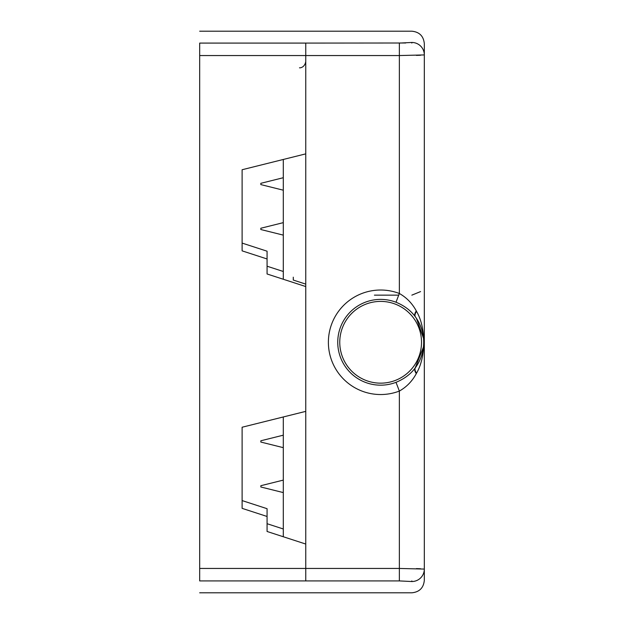 <?xml version="1.0" encoding="UTF-8"?>
<svg xmlns="http://www.w3.org/2000/svg" width="624" height="624" viewBox="0 0 624 624"><rect width="100%" height="100%" fill="white"/><g stroke="black" fill="none" stroke-linecap="round" stroke-linejoin="round"><path stroke-width="0.94" d="M199.68 55.552L305.76 55.552L305.76 43.087L199.68 43.087C199.68 27.947 199.68 27.947 199.68 43.087L199.68 580.913C199.68 596.053 199.68 596.053 199.68 580.913L305.76 580.913C305.76 596.053 305.76 596.053 305.76 580.913L305.76 544.05L267.072 531.476L267.072 516.469L242.112 508.357L242.112 427.229L305.76 411.364L305.76 286.556L267.072 273.983L267.072 258.968L242.112 250.856L242.112 169.736L305.76 153.863L305.76 43.087C305.76 27.947 305.76 27.947 305.76 43.087L405.686 43.001M242.112 243.087L267.072 251.199L267.072 258.968M267.072 266.214L283.296 271.487M242.112 500.581L267.072 508.693L267.072 516.469M267.072 523.708L283.296 528.98M305.76 284.115L293.28 280.059L293.28 277.181M305.76 43.68C305.76 27.823 305.76 27.823 305.76 43.68M305.76 580.32C305.76 596.177 305.76 596.177 305.76 580.32M399.36 580.913L305.76 580.913L305.76 568.448L399.36 568.448L399.36 580.913L411.84 581.537A12.48 12.464 0 0 0 424.32 569.072L399.36 568.448L399.36 391.069C406.606 386.958 412.253 381.147 416.302 373.62L416.551 373.152C426.153 356.795 426.176 327.85 416.551 311.407A9.36 4.571 -36.1 0 0 415.436 316.922L415.155 316.54C410.545 310.354 404.165 305.581 396.006 302.234L399.36 293.491A52.252 52.252 0 0 0 328.388 342.28A52.252 52.252 0 0 0 399.36 391.069L396.006 382.325C404.188 378.963 410.569 374.189 415.155 368.02A9.36 4.571 -142.7 0 0 416.302 373.62M199.68 592.8L411.84 592.8C419.414 592.051 423.571 587.894 424.32 580.32L424.32 54.928L399.36 55.552L305.76 55.552L305.76 568.448L199.68 568.448M416.551 311.407L416.302 310.939A9.36 4.571 -37.3 0 0 415.155 316.54A43.056 43.056 0 0 1 415.155 368.02L423.415 347.178M416.302 310.939C412.23 303.397 406.583 297.578 399.36 293.491L399.36 43.087L411.84 42.463A12.48 12.464 180 0 1 424.32 54.928L424.32 43.68C423.571 36.106 419.414 31.949 411.84 31.2L199.68 31.2M423.509 338.27L416.403 318.31M415.436 316.922A43.056 43.056 0 0 1 415.436 367.637A9.36 4.571 -143.9 0 0 416.551 373.152M339.76 342.28A40.88 40.88 0 0 1 401.076 306.875A40.88 40.88 0 0 1 401.076 377.684A40.88 40.88 0 0 1 339.76 342.28M283.296 159.463L283.296 279.256M283.296 416.965L283.296 536.749M260.832 486.346L260.832 486.985L283.296 492.586M260.832 228.883L260.832 228.244L260.832 229.523L283.296 235.123M260.832 183.955L260.832 183.316L260.832 184.595L283.296 190.195M260.832 441.418L260.832 442.057L283.296 447.658M424.32 560.812L424.32 569.072M424.32 63.835C424.32 50.029 424.32 50.029 424.32 63.835M416.38 568.612L420.576 568.745M416.38 55.388L420.576 55.255M396.006 382.325A42.892 42.892 0 0 1 337.748 342.28A42.892 42.892 0 0 1 396.006 302.234M411.84 580.913C411.84 596.045 411.84 596.045 411.84 580.913M411.84 43.087C411.84 27.955 411.84 27.955 411.84 43.087M299.52 67.766C299.122 68 304.613 68.172 305.76 61.526M260.832 485.706L283.296 480.106M260.832 228.244L283.296 222.643M260.832 183.316L283.296 177.715M260.832 440.778L283.296 435.178M411.84 295.152L420.576 291.587M398.72 295.152L374.4 295.152"/></g></svg>
